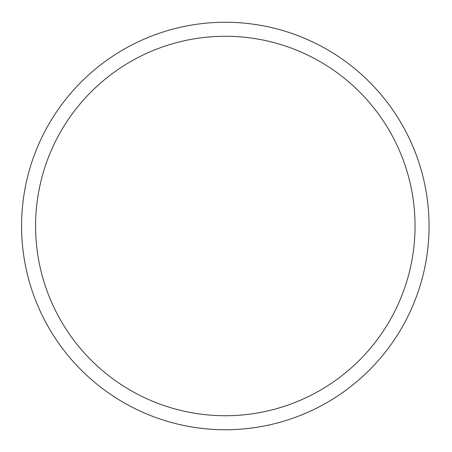 <?xml version="1.0" encoding="UTF-8"?>
<svg xmlns="http://www.w3.org/2000/svg" width="452" height="452" viewBox="0 0 452 452"><rect width="100%" height="100%" fill="white"/><g stroke="black" fill="none" stroke-linecap="round" stroke-linejoin="round"><path stroke-width="0.34" stroke-dasharray="2.26 1.69" d="M35.578 226A189.733 189.733 0 0 0 225.311 415.733A189.733 189.733 0 0 0 415.043 226A189.733 189.733 0 0 0 225.311 36.267A189.733 189.733 0 0 0 35.578 226M429.055 226A203.745 203.745 0 0 1 123.441 402.449A203.745 203.745 0 0 1 123.441 49.55A203.745 203.745 0 0 1 429.055 226"/><path stroke-width="0.68" d="M415.043 226A189.733 189.733 0 0 1 130.447 390.313A189.733 189.733 0 0 1 130.447 61.687A189.733 189.733 0 0 1 415.043 226M429.055 226A203.745 203.745 0 0 1 123.441 402.449A203.745 203.745 0 0 1 123.441 49.55A203.745 203.745 0 0 1 429.055 226"/></g></svg>
